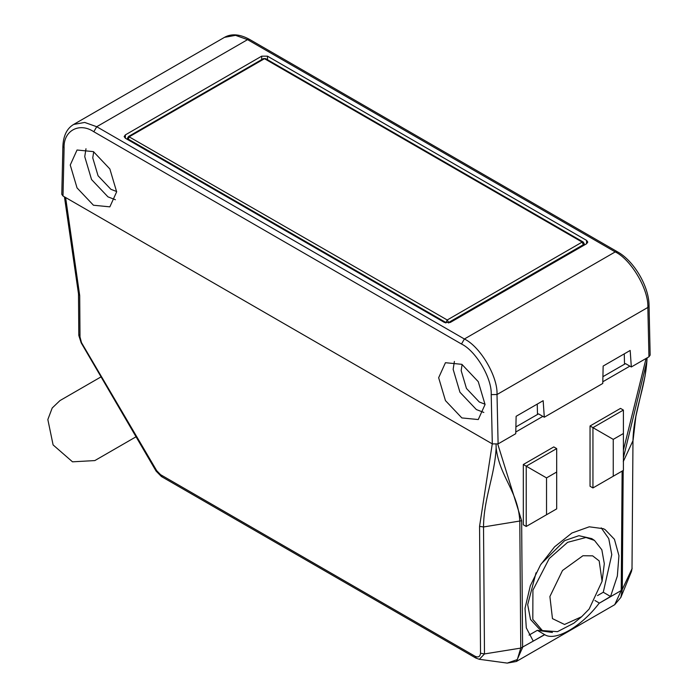 <?xml version="1.0" encoding="UTF-8"?>
<svg xmlns="http://www.w3.org/2000/svg" width="698" height="698" viewBox="0 0 698 698"><rect width="100%" height="100%" fill="white"/><g stroke="black" fill="none" stroke-linecap="round" stroke-linejoin="round"><path stroke-width="1.05" d="M581.609 616.744L564.516 624.466L552.467 618.629L549.893 596.537L562.518 570.484L582.935 555.73L592.646 555.844L599.181 560.913L602.077 581.294L589.138 609.057L581.609 616.744L573.8 623.201L557.484 631.664L542.407 630.591L539.493 629.151L530.524 619.458L527.679 604.677L536.038 572.796M541.238 563.801L564.665 540.618L578.886 535.689L591.764 538.62L594.469 540.418L601.833 549.771L604.311 563.679L602.077 581.294M542.407 630.591L532.81 619.362L532.914 590.168L549.239 558.522L567.631 542.32L585.98 537.486L594.469 540.418M101.053 376.868L59.958 400.591L52.21 407.99L47.839 419.542L53.1 444.923L72.505 461.823L94.841 460.575L136.049 436.782M584.2 243.681L583.17 241.997L265.502 58.588L263.451 58.588L128.537 136.485L447.226 319.989L582.149 242.101L264.481 58.693L129.558 136.59L128.109 139.042L127.507 138.152L128.537 136.485M445.778 322.973L447.226 319.989L448.674 322.441L445.778 322.441L128.109 139.042L128.066 139.801M584.278 245.077L584.191 243.646L583.598 244.553L448.674 322.441L448.674 323.026M125.361 134.888L124.157 136.564L125.361 138.239L444.452 322.459L450.254 322.459L586.59 243.75L587.786 242.075L586.59 240.4L267.5 56.172L261.698 56.172L125.361 134.888L125.361 138.239M61.79 194.314L62.995 196.016L64.094 148.028L62.89 146.257L61.79 194.297M93.445 205.229L109.856 206.852L116.653 191.828L109.856 168.96L93.445 151.632L77.042 150.009L70.245 165.033L77.042 187.91L93.445 205.229M115.423 199.741L107.954 196.853L91.543 179.534L84.746 156.657L85.985 148.753M93.698 151.78L92.755 157.896L98.06 175.765L110.886 189.298L116.653 191.54M461.849 417.928L478.261 419.55L485.058 404.526L478.261 381.658L461.849 364.33L445.446 362.707L438.649 377.731L445.446 400.6L461.849 417.928M483.827 412.439L476.359 409.552L459.947 392.232L453.15 369.355L454.389 361.442M462.102 364.478L461.16 370.594L466.465 388.463L479.29 401.996L485.058 404.238M491.209 394.614C492.081 378.377 475.957 350.928 461.483 344.018L464.388 339.001C480.268 346.583 497.962 376.702 497.011 394.527L491.209 394.614L492.308 443.884L498.11 443.884L515.743 433.702L516.127 416.296L543.157 400.687L544.3 417.221L602.767 383.464L603.151 366.057L630.181 350.448L631.324 366.974L625.521 363.623L602.915 376.676M631.324 366.974L648.957 356.8L650.161 355.09M492.308 443.884L62.995 196.016M556.681 472.031L556.681 448.587L526.222 466.177L546.534 477.894L556.681 472.031L556.681 508.877L526.222 526.466L526.222 466.177L523.326 464.502L553.784 446.912L556.681 448.587M546.534 514.74L546.534 477.894M523.326 464.502L523.326 524.791L526.222 526.466M623.401 433.519L613.254 439.374L592.942 427.656L592.942 487.946L623.401 470.365L623.401 410.066L592.942 427.656L590.046 425.981L590.046 486.27L592.942 487.946M613.254 439.374L613.254 476.219M623.401 410.066L620.505 408.391L590.046 425.981M624.274 353.86L624.518 364.208M544.3 417.221L538.498 413.87L515.892 426.923M537.251 404.107L537.495 414.446M496.069 444.521L496.138 447.959C494.62 476.699 483.758 498.049 483.522 526.964L479.561 526.362L480.521 653.241L484.482 653.93L479.351 659.305L475.844 658.057L476.446 658.24L474.989 656.207L160.566 474.675L162.015 476.708L161.413 476.525L156.09 471.098L81.16 342.814L78.813 335.433L78.499 293.832L64.443 196.853M496.138 447.959C499.559 476.804 518.335 491.549 519.801 521.354L520.76 648.093L484.482 653.93L483.522 526.964L521.642 520.725L522.601 647.474L516.363 661.477L507.237 663.1L517.323 659.584L520.76 648.093L544.737 634.691L537.347 630.32L552.423 632.467M622.127 471.098L621.229 590.525L622.284 589.47L632.004 568.757L632.973 440.682C633.671 411.262 644.908 389.58 646.88 361.198L623.401 457.879M646.88 361.189L647.072 357.882M623.253 461.622L632.973 440.682L632.004 568.757L631.481 571.426L632.144 568.198M601.24 527.871L608.761 538.629L611.78 554.657L603.273 592.253L610.558 596.493L599.093 603.308C581.478 626.612 555.434 641.645 544.737 634.691M544.571 634.595L533.272 641.122L526.301 627.877L525.027 608.281L530.314 585.779L540.522 564.926L554.578 546.831L571.915 533.01L589.252 526.807L603.299 528.683L605.087 529.581L614.432 539.292L618.943 555.652L617.346 576.051L610.558 596.493M594.966 600.516L599.259 603.02M597.523 595.577L603.273 592.253M529.058 635.101L537.347 630.32M78.638 293.204L79.694 295.507L80.008 336.986L81.5 342.648L156.701 470.679L160.566 474.675M80.008 336.986L78.953 334.778M629.875 366.136L602.81 381.762M542.852 416.383L515.787 432.01M583.65 245.443L582.149 242.101L583.17 241.997M586.59 243.75L586.59 240.4M267.5 56.172L267.5 59.74M261.698 59.6L261.698 56.172M249.614 39.437L247.563 39.638L235.531 35.345L224.486 37.352C231.5 33.408 239.876 34.106 249.614 39.437L617.276 251.708L615.226 251.908L247.563 39.638L96.717 126.722L464.388 339.001L615.226 251.908C631.114 259.49 648.808 289.618 647.849 307.443L497.011 394.527L498.11 443.884M650.152 355.073L649.053 305.759L647.849 307.443L648.957 356.8M62.89 146.257C63.37 135.665 66.956 128.388 73.639 124.445L84.694 122.438L96.717 126.722L93.82 131.748L461.483 344.018M64.094 148.028C63.221 130.779 79.345 121.949 93.82 131.748M65.612 197.534L79.694 295.507M480.521 653.241C480.111 656.739 478.27 657.725 474.989 656.207M497.761 444.068L521.642 520.725M623.183 470.487L622.284 589.47L620.854 597.409L614.72 604.695L516.363 661.477M599.093 603.308L621.229 590.525L614.72 604.695M646.069 358.458L623.401 450.184M492.273 443.858L479.561 526.362M265.519 58.597L263.434 58.597M127.507 138.134L127.429 139.434M649.053 305.759C649.184 286.651 633.897 260.651 617.276 251.708M73.639 124.445L224.486 37.352M633.112 440.08L635.861 416.453L645.039 376.135L647.159 357.83M620.854 597.409L631.472 571.453M479.343 659.296L507.228 663.1M475.844 658.057L161.413 476.525"/></g></svg>
